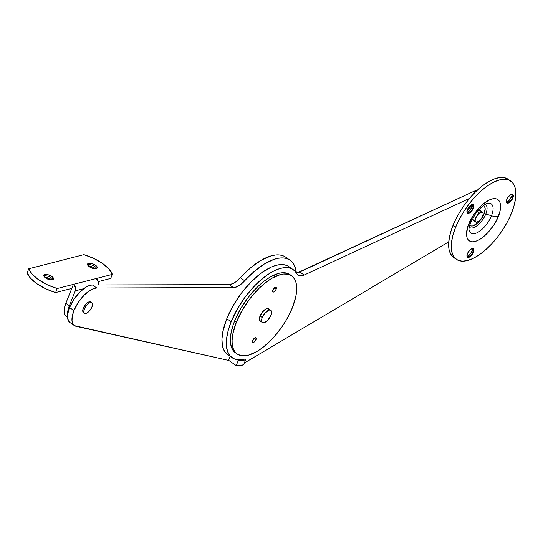 <?xml version="1.0" encoding="UTF-8"?>
<svg xmlns="http://www.w3.org/2000/svg" width="543" height="543" viewBox="0 0 543 543"><rect width="100%" height="100%" fill="white"/><g stroke="black" fill="none" stroke-linecap="round" stroke-linejoin="round"><path stroke-width="0.81" d="M70.115 322.637L68.934 321.565L67.644 318.13L67.556 315.863L68.533 310.494L69.565 307.542L73.95 310.582A22.338 9.964 -55.2 0 0 74.323 325.562A22.338 9.964 -55.2 0 0 75.993 326.289L226.567 359.968A59.567 26.58 -55.2 0 0 228.562 360.274L236.225 365.595L238.302 360.403L237.21 359.642L238.302 360.403L241.771 360.477L245.599 359.826L244.499 359.066L245.599 359.826L243.576 364.869L245.599 359.826A53.608 23.919 -55.2 0 1 238.302 360.403L236.225 365.595L243.576 364.869A59.567 26.58 -55.2 0 1 236.225 365.595L228.562 360.274L230.13 356.357L228.562 360.274A59.567 26.58 -55.2 0 1 226.567 359.968L74.5 325.678L73.319 324.605L72.022 321.171L72.239 316.331L73.95 310.582L78.375 302.275L84.43 294.89L90.98 289.819L94.048 288.469L96.79 288.007L92.412 284.966A22.338 9.964 124.8 0 0 69.565 307.542L73.95 310.582A22.338 9.964 -55.2 0 1 96.79 288.007L234.712 287.532L240.291 284.831L254.524 271.215L264.434 263.939L273.835 259.405L278.165 258.258L282.163 257.884L285.761 258.292L288.903 259.473L291.557 261.414L293.661 264.074L295.195 267.421L296.322 272.891A59.567 26.58 -55.2 0 0 290.057 260.178A59.567 26.58 -55.2 0 0 244.71 280.785A17.871 7.975 -55.2 0 1 233.51 287.654L229.132 284.613L233.001 283.575L235.913 281.79L250.893 267.543L261.509 260.036L271.446 255.753L275.932 254.925L279.998 255L283.561 255.97L285.72 257.172M74.323 325.562L69.945 322.528A22.338 9.964 124.8 0 1 69.565 307.542L73.991 299.234L80.045 291.849L86.595 286.779L89.67 285.428L92.412 284.966L229.132 284.613A17.871 7.975 124.8 0 0 240.332 277.744L244.71 280.785L240.332 277.744A59.567 26.58 124.8 0 1 285.679 257.138L290.057 260.178M96.79 288.007L92.412 284.966L229.132 284.613L233.51 287.654L96.79 288.007M231.175 321.748A53.608 23.919 -55.2 0 1 293.227 269.633A53.608 23.919 -55.2 0 1 296.892 273.882L298.053 275.253L299.709 275.925L304.168 275.05L469.457 198.419L304.168 275.05A17.871 7.975 -55.2 0 1 298.114 275.294A17.871 7.975 -55.2 0 1 296.892 273.882L294.815 270.984L292.093 268.948L288.774 267.814L284.926 267.604L280.629 268.33L275.966 269.973L271.038 272.498L265.941 275.851L255.644 284.77L245.918 296.016L237.535 308.682L231.175 321.748L226.791 318.707L231.175 321.748L228.236 330.449L226.621 338.506L226.39 345.606L227.558 351.477L230.069 355.903L233.836 358.699L238.71 359.765L244.499 359.066A53.608 23.919 -55.2 0 1 232.085 357.715A53.608 23.919 -55.2 0 1 231.175 321.748M293.227 269.633L288.849 266.593A53.608 23.919 124.8 0 0 226.791 318.707L233.157 305.641L241.54 292.976L251.266 281.736L261.556 272.81L271.588 266.932L276.244 265.289L280.548 264.563L284.389 264.774L287.715 265.907L290.437 267.943M297.401 272.817L473.401 191.523L477.046 190.41A22.338 9.964 124.8 0 0 473.401 191.523L474.853 192.534L473.401 191.523L299.79 272.009L304.168 275.05L299.79 272.009A17.871 7.975 124.8 0 1 296.349 272.939M227.422 354.47L225.691 352.862L223.18 348.443L222.42 345.674L221.951 339.151L222.881 331.535L226.791 318.707A53.608 23.919 124.8 0 0 227.707 354.674L232.085 357.715M448.756 241.832L244.316 363.023L448.756 241.832M272.491 290.505L274.405 288.028L276.156 289.243A2.83 1.262 -55.2 0 1 272.878 291.998A2.83 1.262 -55.2 0 1 272.83 290.098L272.776 291.903L273.536 292.066L274.622 291.428L276.156 289.243L276.211 287.444L274.744 287.62L272.83 290.098A2.83 1.262 -55.2 0 1 276.109 287.349A2.83 1.262 -55.2 0 1 276.156 289.243L274.405 288.028A2.83 1.262 124.8 0 0 274.48 287.817M252.319 340.943L254.233 338.465L255.984 339.68A2.83 1.262 -55.2 0 1 252.705 342.429A2.83 1.262 -55.2 0 1 252.658 340.536L252.604 342.334L254.07 342.158L255.767 340.156L256.045 337.875L255.278 337.712L254.199 338.35L252.658 340.536A2.83 1.262 -55.2 0 1 255.936 337.78A2.83 1.262 -55.2 0 1 255.984 339.68L254.233 338.465A2.83 1.262 124.8 0 0 254.307 338.255M235.234 352.638L233.694 351.212L231.454 347.282L230.422 342.056L230.368 339.022L231.189 332.255L233.225 324.775L234.671 320.852L236.422 322.067A47.655 21.265 -55.2 0 1 291.584 275.742A47.655 21.265 -55.2 0 1 292.392 307.711L286.507 319.732L281.484 327.578L272.783 338.343L263.369 347.086L257.09 351.416L248.273 355.237L245.606 355.746L240.841 355.584L236.986 353.86L235.445 352.427L233.205 348.497L232.173 343.271L232.119 340.237L232.94 333.47L236.422 322.067L242.314 310.046L250.106 298.44L259.126 288.252L265.446 282.693L271.724 278.362L280.548 274.541L283.208 274.032L287.973 274.195L291.835 275.919L294.639 279.143L295.609 281.281L296.281 283.745L296.695 289.541L295.874 296.308L292.392 307.711A47.655 21.265 -55.2 0 1 237.23 354.036A47.655 21.265 -55.2 0 1 236.422 322.067L234.671 320.852A47.655 21.265 124.8 0 0 235.479 352.821A47.655 21.265 124.8 0 0 236.388 353.378M291.584 275.742L289.833 274.527A47.655 21.265 124.8 0 0 234.671 320.852L240.563 308.831L248.355 297.225L257.375 287.037L263.694 281.471L269.973 277.147L278.797 273.326L281.457 272.817L286.222 272.98L290.077 274.704M252.583 340.746A2.83 1.262 124.8 0 0 254.233 338.465L254.389 338.004M272.756 290.308A2.83 1.262 124.8 0 0 274.405 288.028L274.561 287.573M270.842 310.291A7.446 3.319 -55.2 0 1 270.971 315.286L267.909 320.071L264.074 322.712L262.595 322.664L261.719 321.66L261.59 319.861L262.221 317.533A7.446 3.319 -55.2 0 1 270.842 310.291L268.656 308.77A7.446 3.319 124.8 0 0 260.036 316.012A7.446 3.319 124.8 0 0 260.165 321.008L262.35 322.528A7.446 3.319 -55.2 0 1 262.221 317.533L260.036 316.012L262.221 317.533L265.289 312.748L269.118 310.107L270.597 310.155L271.473 311.159L271.602 312.958L270.971 315.286A7.446 3.319 -55.2 0 1 262.35 322.528M269.28 309.639L267.733 308.485L266.029 308.926L262.174 312.32L259.629 317.221L259.371 319.325L260.402 321.144M52.515 279.849A5.213 2.138 -158.2 0 1 46.691 278.627A5.213 2.138 -158.2 0 1 43.84 275.253A5.213 2.138 -158.2 0 1 44.852 274.534L44.295 275.919A5.213 2.138 21.8 0 0 43.868 276.068A5.213 2.138 -158.2 0 1 44.159 275.953A5.213 2.138 -158.2 0 1 44.295 275.919L44.295 275.919A5.213 2.138 -158.2 0 1 49.026 276.638A5.213 2.138 -158.2 0 1 52.807 279.414A5.213 2.138 -158.2 0 1 52.936 279.699A5.213 2.138 21.8 0 0 49.291 276.747A5.213 2.138 21.8 0 0 44.295 275.919L44.852 274.534L43.793 275.416L44.003 276.367L45.619 277.975L48.266 279.319L51.843 279.95L53.567 278.966L52.433 276.937L50.044 275.45L47.193 274.541L44.852 274.534A5.213 2.138 -158.2 0 1 50.675 275.756A5.213 2.138 -158.2 0 1 53.519 279.129A5.213 2.138 -158.2 0 1 52.515 279.849M96.24 268.636A5.213 2.138 -158.2 0 1 90.416 267.407A5.213 2.138 -158.2 0 1 87.566 264.041A5.213 2.138 -158.2 0 1 88.577 263.314L88.02 264.699A5.213 2.138 21.8 0 0 87.593 264.855A5.213 2.138 -158.2 0 1 87.891 264.74A5.213 2.138 -158.2 0 1 88.02 264.699L88.02 264.699A5.213 2.138 -158.2 0 1 92.758 265.418A5.213 2.138 -158.2 0 1 96.532 268.194A5.213 2.138 -158.2 0 1 96.668 268.48A5.213 2.138 21.8 0 0 93.016 265.527A5.213 2.138 21.8 0 0 88.02 264.699L88.577 263.314L87.518 264.197L88.115 265.683L91.991 268.106L95.568 268.737L97.292 267.747L96.702 266.267L94.665 264.685L91.862 263.538L88.577 263.314A5.213 2.138 -158.2 0 1 94.401 264.543A5.213 2.138 -158.2 0 1 97.245 267.909A5.213 2.138 -158.2 0 1 96.24 268.636M57.225 288.53L47.377 284.776L38.621 279.774L32.132 274.188L28.765 268.771L83.86 254.633L93.708 258.393L102.464 263.396L108.96 268.975L112.326 274.398L57.225 288.53L73.407 284.376L71.791 288.414L55.617 292.562L57.225 288.53A28.888 11.858 -158.2 0 1 28.765 268.771L83.86 254.633A28.888 11.858 -158.2 0 1 112.326 274.398L110.711 278.43L98.202 281.641L110.711 278.43L112.326 274.398L73.407 284.376L75.409 287.281L75.294 290.844L83.676 288.7L75.294 290.844L69.348 305.723L75.294 290.844A4.765 3.787 75.6 0 0 73.407 284.376L71.791 288.414L55.617 292.562L57.225 288.53M27.15 272.803L30.517 278.22L37.012 283.806L45.761 288.808L55.617 292.562A28.888 11.858 21.8 0 1 27.15 272.803L28.765 268.771L27.15 272.803M51.931 279.944A8.342 3.421 21.8 0 0 44.424 276.944L47.73 277.819L51.965 279.971M95.656 268.731A8.342 3.421 21.8 0 0 88.156 265.731L91.462 266.599L95.69 268.751M66.205 316.304L64.536 314.03L64.196 309.34L65.846 303.293L71.791 288.414L65.846 303.293A19.358 8.64 124.8 0 0 66.171 316.277L67.563 317.241M67.651 314.689L67.705 311.777L69.348 305.723L65.846 303.293L69.348 305.723A19.358 8.64 -55.2 0 0 67.651 314.689M98.032 285.014L98.147 281.45L96.145 278.545A4.765 3.787 -104.4 0 1 98.059 284.953M83.622 312.592L82.733 311.03L83.303 308.18A6.401 2.858 124.8 0 0 83.412 312.476L84.511 313.236A6.401 2.858 -55.2 0 1 84.396 308.94L83.303 308.18L85.937 304.066L88.455 302.084L89.928 301.711L90.959 302.173M91.815 302.716L90.715 301.956A6.401 2.858 124.8 0 0 83.303 308.18L84.396 308.94A6.401 2.858 -55.2 0 1 91.815 302.716A6.401 2.858 -55.2 0 1 91.923 307.012A6.401 2.858 -55.2 0 1 84.511 313.236M84.396 308.94L83.826 311.791L84.267 313.019L85.991 313.399L87.593 312.619L90.084 310.189L91.923 307.012L92.493 304.161L92.052 302.933L90.328 302.553L88.726 303.333L86.235 305.763L84.396 308.94M467.38 253.771A5.213 2.328 -55.2 0 1 473.415 248.701A5.213 2.328 -55.2 0 1 473.503 252.203L473.068 251.898A5.213 2.328 124.8 0 0 473.177 248.579A5.213 2.328 -55.2 0 1 473.537 249.631A5.213 2.328 -55.2 0 1 473.068 251.898L472.627 249.929A8.193 3.652 124.8 0 0 473.089 248.551L472.627 249.929L473.068 251.898A5.213 2.328 -55.2 0 1 468.378 257.056A5.213 2.328 -55.2 0 1 467.272 257.09L467.095 254.619L468.29 252.02L470.903 249.21L473.245 248.606L473.856 249.312L473.944 250.574L472.01 254.782L469.308 257.158L468.114 257.47L467.272 257.09A5.213 2.328 124.8 0 0 473.068 251.898L473.503 252.203A5.213 2.328 -55.2 0 1 467.469 257.267A5.213 2.328 -55.2 0 1 467.38 253.771M467.36 209.652A5.213 2.328 -55.2 0 1 473.394 204.582A5.213 2.328 -55.2 0 1 473.482 208.078L473.041 207.772A5.213 2.328 124.8 0 0 473.15 204.46A5.213 2.328 -55.2 0 1 473.51 205.512A5.213 2.328 -55.2 0 1 473.041 207.772L472.6 205.804A8.193 3.652 124.8 0 0 473.062 204.433L472.6 205.804L473.041 207.772A5.213 2.328 -55.2 0 1 468.358 212.931A5.213 2.328 -55.2 0 1 467.245 212.965L466.912 211.281L468.263 207.901L470.876 205.084L473.218 204.487L473.924 206.449L472.573 209.829L469.288 213.039L468.093 213.345L467.251 212.971A5.213 2.328 124.8 0 0 473.041 207.772L473.482 208.078A5.213 2.328 -55.2 0 1 467.448 213.148A5.213 2.328 -55.2 0 1 467.36 209.652M506.741 199.546A5.213 2.328 -55.2 0 1 512.775 194.482A5.213 2.328 -55.2 0 1 512.864 197.978L512.422 197.672A5.213 2.328 124.8 0 0 512.538 194.353A5.213 2.328 -55.2 0 1 512.891 195.405A5.213 2.328 -55.2 0 1 512.422 197.672L511.988 195.704A8.193 3.652 124.8 0 0 512.449 194.326L511.988 195.704L512.422 197.672A5.213 2.328 -55.2 0 1 507.739 202.831A5.213 2.328 -55.2 0 1 506.633 202.865L506.456 200.394L508.234 196.96L510.936 194.584L512.606 194.38L513.216 195.086L513.305 196.349L511.954 199.722L509.341 202.539L507.474 203.245L506.633 202.865A5.213 2.328 124.8 0 0 512.422 197.672L512.864 197.978A5.213 2.328 -55.2 0 1 506.829 203.041A5.213 2.328 -55.2 0 1 506.741 199.546M509.341 180.256A47.655 21.265 124.8 0 0 508.105 179.231A47.655 21.265 124.8 0 0 452.943 225.555A47.655 21.265 124.8 0 0 453.751 257.525L456.378 259.35A47.655 21.265 -55.2 0 1 455.57 227.381L452.943 225.555L455.57 227.381L452.957 235.119L451.525 242.273L451.321 248.585L452.353 253.812L454.586 257.742L457.932 260.226L462.269 261.176L467.414 260.552L473.184 258.373L479.354 254.735L485.686 249.76L491.931 243.658L497.856 236.653L503.232 229.01L507.854 221.035L511.54 213.026A47.655 21.265 -55.2 0 1 456.378 259.35M470.577 221.137A9.53 3.91 -158.2 0 1 470.638 222.671A9.53 3.91 -158.2 0 1 468.799 223.987C465.718 230.361 464.238 243.99 475.044 241.479C486.08 238.384 496.417 222.487 498.311 216.419A9.53 3.91 -158.2 0 1 491.49 215.768A17.804 7.948 -55.2 0 1 479.598 231.264A17.804 7.948 -55.2 0 1 469.444 231.196M484.777 204.256A13.935 6.217 -55.2 0 1 485.795 213.983L491.49 215.768A9.53 3.91 21.8 0 0 498.311 216.419C501.393 210.046 502.872 196.417 492.067 198.928C481.023 202.023 470.693 217.919 468.799 223.987L473.177 215.557L479.136 207.833L482.428 204.616L489.019 200.075L492.067 198.928L494.782 198.602L497.062 199.098L498.827 200.408L500.008 202.485L500.551 205.234L500.442 208.566L499.689 212.34L496.37 220.641L493.933 224.85L487.974 232.574L481.342 238.411L478.084 240.332L475.044 241.479L472.329 241.811L470.048 241.309L468.283 239.999L467.102 237.922L466.559 235.173L467.421 228.067L468.799 223.987A9.53 3.91 21.8 0 0 470.638 222.671L475.159 214.39C477.548 210.073 485.34 203.387 487.56 203.265A17.804 7.948 -55.2 0 1 487.56 203.265A17.804 7.948 -55.2 0 1 491.49 215.768L485.795 213.983A13.935 6.217 124.8 0 0 485.103 204.378M469.267 227.184A13.935 6.217 124.8 0 0 477.446 225.393A13.935 6.217 124.8 0 0 485.795 213.983A2.382 0.977 21.8 0 0 484.091 213.82A12.102 5.403 124.8 0 0 483.48 205.478L484.342 206.109L485.17 208.437L484.091 213.82A2.382 0.977 -158.2 0 1 485.795 213.983A13.935 6.217 -55.2 0 1 470.496 227.917M511.54 213.026L514.153 205.288L515.585 198.134L515.789 191.822L514.757 186.595L512.517 182.665L509.171 180.181L504.841 179.231L499.689 179.855L493.92 182.034L487.757 185.672L481.424 190.647L475.179 196.749L469.254 203.754L463.878 211.397L459.256 219.372L455.57 227.381A47.655 21.265 -55.2 0 1 510.732 181.057A47.655 21.265 -55.2 0 1 511.54 213.026M469.627 225.175L471.582 226.051L472.885 225.888L477.528 223.153L480.616 219.82L484.091 213.82A12.102 5.403 124.8 0 1 476.435 224.042A12.102 5.403 124.8 0 1 469.39 224.856M487.546 203.265A17.804 7.948 -55.2 0 1 491.49 215.768A17.804 7.948 -55.2 0 1 478.75 231.827A17.804 7.948 -55.2 0 1 469.084 229.872L469.084 229.872C468.724 229.255 469.24 226.852 470.638 222.664M453.5 257.348L450.697 254.124L449.054 249.522L448.64 243.732L449.461 236.958L451.498 229.479L454.661 221.571L458.828 213.535L463.851 205.688L469.532 198.331L475.648 191.747L481.967 186.181L488.245 181.851L494.245 178.932L499.73 177.52L504.495 177.683L508.35 179.414M467.095 257.097L470.272 253.988L472.627 249.929A8.193 3.652 124.8 0 1 467.211 257.015M467.068 212.971L470.252 209.869L472.6 205.804A8.193 3.652 124.8 0 1 467.19 212.89M506.456 202.872L509.633 199.763L511.988 195.704A8.193 3.652 124.8 0 1 506.571 202.79M473.15 217.553A5.959 2.661 124.8 0 0 473.591 220.539L475.777 222.06A5.959 2.661 -55.2 0 1 475.661 218.103A5.959 2.661 -55.2 0 1 479.299 213.141L477.188 211.682L479.299 213.141L476.408 216.562L475.139 220.336L475.396 221.632L476.231 222.25L479.048 221.184A5.959 2.661 -55.2 0 1 475.777 222.06M479.048 221.184L481.94 217.763L483.209 213.99L482.951 212.693L482.116 212.075L479.299 213.141A5.959 2.661 -55.2 0 1 482.571 212.272A5.959 2.661 -55.2 0 1 482.686 216.229A5.959 2.661 -55.2 0 1 479.048 221.184M482.571 212.272L480.385 210.752A5.959 2.661 124.8 0 0 477.433 211.376M474.636 220.75L474.046 220.729M473.557 220.519L472.946 218.815L473.306 217.037M477.114 211.621L479.333 210.535L480.765 211.173M466.885 211.743L469.03 208.492L473.034 204.419A11.912 5.315 124.8 0 0 466.885 211.743M237.23 354.036L235.479 352.821M473.415 248.701L472.98 248.402M473.394 204.582L472.953 204.277M512.775 194.482L512.334 194.177M508.105 179.231L510.732 181.057M468.433 211.872L472.003 207.114"/></g></svg>
